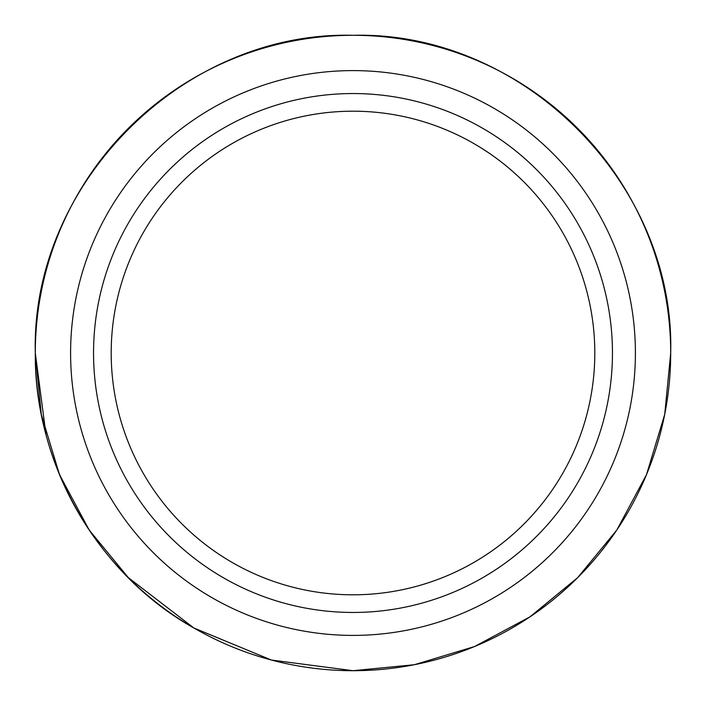 <?xml version="1.0" encoding="UTF-8"?>
<svg xmlns="http://www.w3.org/2000/svg" width="706" height="706" viewBox="0 0 706 706"><rect width="100%" height="100%" fill="white"/><g stroke="black" fill="none" stroke-linecap="round" stroke-linejoin="round"><path stroke-width="1.06" d="M353 93.545A259.455 259.455 0 0 1 612.455 353A259.455 259.455 0 0 1 353 612.455A259.455 259.455 0 0 1 93.545 353A259.455 259.455 0 0 1 353 93.545M353 594.805A241.805 241.805 0 0 0 594.805 353A241.805 241.805 0 0 0 353 111.195A241.805 241.805 0 0 0 111.195 353A241.805 241.805 0 0 0 353 594.805M353 70.6A282.4 282.4 0 0 0 70.6 353A282.4 282.4 0 0 0 353 635.4A282.4 282.4 0 0 0 635.4 353A282.4 282.4 0 0 0 353 70.6M46.005 434.764L35.3 353C34.126 463.639 97.957 574.737 194.15 628.137L271.475 660.057L353 670.7L414.387 664.717L474.582 646.519L530.012 616.823L577.649 577.649L616.823 530.012L646.519 474.582L664.717 414.387L670.7 353L664.717 414.387L646.519 474.582L616.823 530.012L577.649 577.649L530.012 616.823L474.582 646.519L414.387 664.717L353 670.7L271.333 660.022L193.903 627.987L271.333 660.022L353 670.7L414.387 664.717L474.582 646.519L530.012 616.823L577.649 577.649L616.823 530.012L646.519 474.582L664.717 414.387L670.7 353L664.717 414.387L646.519 474.582L616.823 530.012L577.649 577.649L530.012 616.823L474.582 646.519L414.387 664.717L353 670.7L271.333 660.022L193.903 627.987L271.333 660.022L353 670.7L414.387 664.717L474.582 646.519L530.012 616.823L577.649 577.649L616.823 530.012L646.519 474.582L664.717 414.387L670.7 353L664.717 414.387L646.519 474.582L616.823 530.012L577.649 577.649L530.012 616.823L474.582 646.519L414.387 664.717L353 670.7L271.333 660.022L193.903 627.987L271.333 660.022L353 670.7L414.387 664.717L474.582 646.519L530.012 616.823L577.649 577.649L616.823 530.012L646.519 474.582L664.717 414.387L670.7 353L664.717 414.387L646.519 474.582L616.823 530.012L577.649 577.649L530.012 616.823L474.582 646.519L414.387 664.717L353 670.7L271.333 660.022L193.903 627.987L271.333 660.022L353 670.7L414.387 664.717L474.582 646.519L530.012 616.823L577.649 577.649L616.823 530.012L646.519 474.582L664.717 414.387L670.7 353L664.717 414.387L646.519 474.582L616.823 530.012L577.649 577.649L530.012 616.823L474.582 646.519L414.387 664.717L353 670.7L271.333 660.022L193.903 627.987L271.333 660.022L353 670.7L414.387 664.717L474.582 646.519L530.012 616.823L577.649 577.649L616.823 530.012L646.519 474.582L664.717 414.387L670.7 353L664.717 414.387L646.519 474.582L616.823 530.012L577.649 577.649L530.012 616.823L474.582 646.519L414.387 664.717L353 670.7L271.333 660.022L193.903 627.987L271.333 660.022L353 670.7L414.387 664.717L474.582 646.519L530.012 616.823L577.649 577.649L616.823 530.012L646.519 474.582L664.717 414.387L670.7 353L664.717 414.387L646.519 474.582L616.823 530.012L577.649 577.649L530.012 616.823L474.582 646.519L414.387 664.717L353 670.7L271.333 660.022L193.903 627.987L271.333 660.022L353 670.7L414.387 664.717L474.582 646.519L530.012 616.823L577.649 577.649L616.823 530.012L646.519 474.582L664.717 414.387L670.7 353L664.717 414.387L646.519 474.582L616.823 530.012L577.649 577.649L530.012 616.823L474.582 646.519L414.387 664.717L353 670.7L271.333 660.022L193.903 627.987L271.333 660.022L353 670.7L414.387 664.717L474.582 646.519L530.012 616.823L577.649 577.649L616.823 530.012L646.519 474.582L664.717 414.387L670.7 353A317.7 317.7 0 0 1 353 670.7A317.7 317.7 0 0 1 35.3 353A317.7 317.7 0 0 1 353 35.3A317.7 317.7 0 0 1 670.7 353C675.148 183.339 522.661 30.852 353 35.3C183.339 30.852 30.852 183.339 35.3 353L41.283 414.387L59.48 474.582L89.177 530.012L128.351 577.649L193.735 627.899M670.7 353L664.717 414.387L646.519 474.582L616.823 530.012L577.649 577.649L530.012 616.823L474.582 646.519L414.387 664.717L353 670.7L271.475 660.057L194.15 628.137L271.475 660.057L353 670.7L414.387 664.717L474.582 646.519L530.012 616.823L577.649 577.649L616.823 530.012L646.519 474.582L664.717 414.387L670.7 353L664.717 414.387L646.519 474.582L616.823 530.012L577.649 577.649L530.012 616.823L474.582 646.519L414.387 664.717L353 670.7L271.475 660.057L194.15 628.137L271.475 660.057L353 670.7L414.387 664.717L474.582 646.519L530.012 616.823L577.649 577.649L530.012 616.823L474.582 646.519L414.387 664.717L353 670.7L271.475 660.057L194.15 628.137L271.475 660.057L353 670.7L414.387 664.717L474.582 646.519L530.012 616.823L577.649 577.649"/></g></svg>
